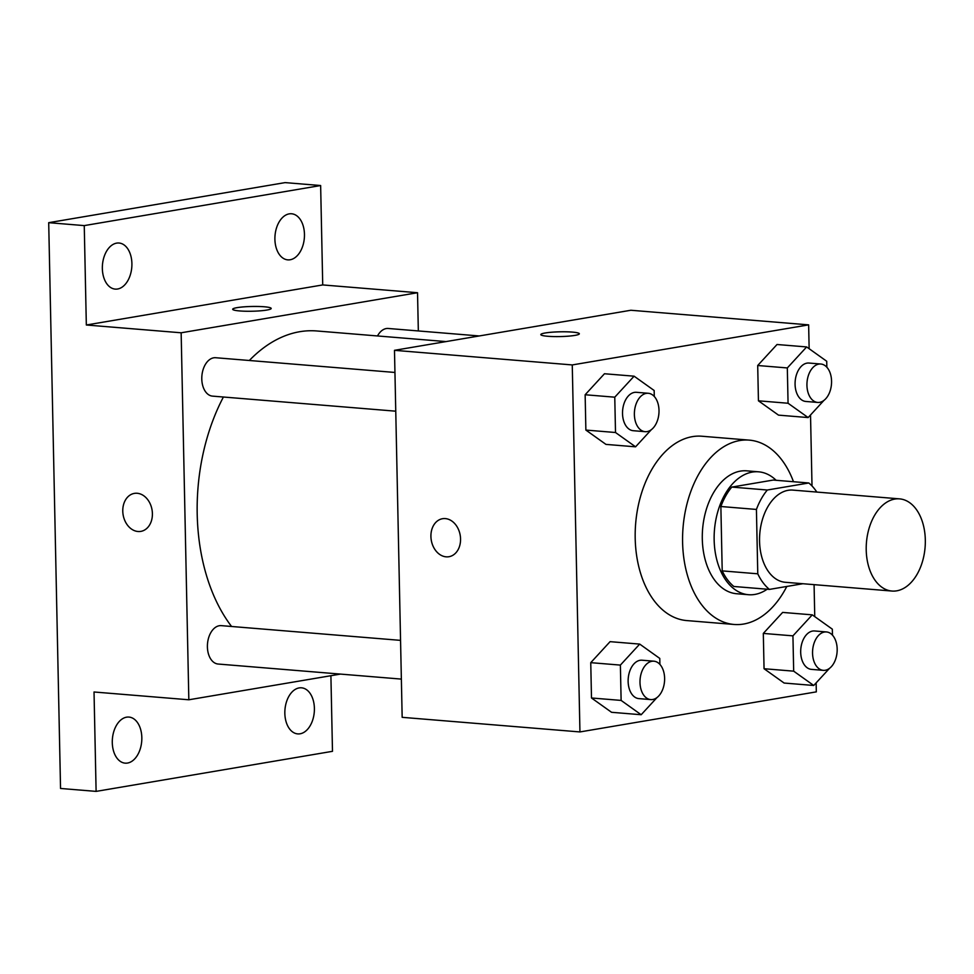 <?xml version="1.0" encoding="UTF-8"?>
<svg xmlns="http://www.w3.org/2000/svg" width="974" height="974" viewBox="0 0 974 974"><rect width="100%" height="100%" fill="white"/><g stroke="black" fill="none" stroke-linecap="round" stroke-linejoin="round"><path stroke-width="1.46" d="M896.737 590.828A46.241 29.415 -85.3 0 1 891.977 591.048A46.241 29.415 -85.3 0 1 866.446 542.555A46.241 29.415 -85.3 0 1 899.562 498.871A46.241 29.415 -85.3 0 1 925.3 543.65A46.241 29.415 -85.3 0 1 896.737 590.828M891.977 591.048L785.312 582.282A46.241 29.415 -85.3 0 1 759.781 533.776A46.241 29.415 -85.3 0 1 792.897 490.105L899.562 498.871M808.797 482.982L767.329 490.007A59.682 37.974 -85.3 0 0 756.421 509.439L720.87 506.504A59.682 37.974 -85.3 0 1 731.778 487.085L773.234 480.06L808.797 482.982A59.682 37.974 -85.3 0 1 816.821 492.077M756.421 509.439L757.772 573.808A59.682 37.974 -85.3 0 0 769.411 589.404L802.929 583.718M720.87 506.504L722.209 570.886L757.772 573.808M722.209 570.886A59.682 37.974 -85.3 0 0 733.86 586.482L769.411 589.404M776.132 480.292A61.654 39.228 94.7 0 0 758.6 471.818A61.654 39.228 94.7 0 0 714.149 539.949A61.654 39.228 94.7 0 0 748.495 594.712A61.654 39.228 94.7 0 0 767.171 589.221M748.495 594.712L736.648 593.738A61.654 39.228 -85.3 0 1 702.303 538.975A61.654 39.228 -85.3 0 1 746.754 470.844L758.6 471.818M731.778 487.085L767.329 490.007M786.797 586.458A92.481 58.842 -85.3 0 1 743.625 624.042A92.481 58.842 -85.3 0 1 734.128 624.468A92.481 58.842 -85.3 0 1 683.054 527.482A92.481 58.842 -85.3 0 1 749.274 440.126A92.481 58.842 -85.3 0 1 793.481 481.716M734.128 624.468L686.719 620.572A92.481 58.842 -85.3 0 1 635.657 523.574A92.481 58.842 -85.3 0 1 701.864 436.23L749.274 440.126M654.284 396.491L654.163 390.501L634.098 376.183L604.464 373.748L585.143 394.75L585.873 430.07L605.95 444.387L635.572 446.822L651.387 429.631M826.853 367.235L826.719 361.257L806.655 346.939L777.021 344.504L757.699 365.506L758.442 400.813L778.506 415.131L808.14 417.566L823.955 400.387M809.138 348.716L808.639 324.866L572.262 364.933L579.944 731.937L816.322 691.869L816.139 682.884M814.751 616.627L814.081 584.644M812.012 485.977L810.526 414.973M659.897 664.402L659.775 658.424L639.711 644.094L610.077 641.659L590.755 662.661L591.486 697.981L611.562 712.298L641.184 714.733L657 697.554M832.466 635.145L832.332 629.167L812.267 614.85L782.633 612.415L763.312 633.417L764.054 668.724L784.119 683.042L813.74 685.477L829.568 668.298M808.639 324.866L630.86 310.256L394.482 350.323L402.165 717.327L579.944 731.937M394.482 350.323L572.262 364.933M448.953 556.714A19.261 14.671 80.4 0 1 446.141 556.836A19.261 14.671 80.4 0 1 431.019 538.342A19.261 14.671 80.4 0 1 442.513 518.716A19.261 14.671 80.4 0 1 460.203 535.262A19.261 14.671 80.4 0 1 448.953 556.714A19.261 14.671 80.4 0 1 446.129 556.836A19.261 14.671 80.4 0 1 431.032 538.342A19.261 14.671 80.4 0 1 442.513 518.716M574.891 335.397A19.261 2.386 178.8 0 1 553.561 336.566A19.261 2.386 178.8 0 1 540.813 334.581A19.261 2.386 178.8 0 1 560.026 331.805A19.261 2.386 178.8 0 1 579.347 333.778A19.261 2.386 178.8 0 1 574.891 335.397M540.813 334.593A19.261 2.386 178.8 0 1 560.026 331.817A19.261 2.386 178.8 0 1 579.347 333.79M231.569 626.477A165.848 105.521 -85.3 0 1 223.411 397.015M249.332 360.49A165.848 105.521 -85.3 0 1 316.769 330.965L446.019 341.582M395.761 411.186L212.527 396.126A19.261 12.26 -85.3 0 1 201.886 375.915A19.261 12.26 -85.3 0 1 215.68 357.726L394.945 372.458M401.373 679.097L218.139 664.037A19.261 12.26 -85.3 0 1 207.499 643.826A19.261 12.26 -85.3 0 1 221.293 625.637L400.558 640.368M377.498 335.957A19.261 12.26 -85.3 0 1 388.236 328.469L479.245 335.957M418.333 330.941L417.529 292.724L181.152 332.791L188.834 699.782L340.45 674.093M417.529 292.724L322.723 284.932L320.641 185.535L285.078 182.613L48.7 222.681L84.251 225.603L86.333 324.999L181.152 332.791M48.7 222.681L60.546 788.465L96.109 791.387L332.487 751.319L330.904 675.712M188.834 699.782L94.028 691.99L96.109 791.387M140.816 531.39A19.261 14.671 80.4 0 1 137.991 531.5A19.261 14.671 80.4 0 1 122.882 513.006A19.261 14.671 80.4 0 1 134.363 493.392A19.261 14.671 80.4 0 1 152.054 509.938A19.261 14.671 80.4 0 1 140.804 531.39A19.261 14.671 80.4 0 1 137.991 531.5A19.261 14.671 80.4 0 1 122.882 513.018A19.261 14.671 80.4 0 1 134.375 493.392M322.723 284.932L86.333 324.999M266.754 310.073A19.261 2.386 178.8 0 1 245.411 311.23A19.261 2.386 178.8 0 1 232.676 309.257A19.261 2.386 178.8 0 1 251.889 306.469A19.261 2.386 178.8 0 1 271.198 308.454A19.261 2.386 178.8 0 1 266.754 310.073M232.676 309.269A19.261 2.386 178.8 0 1 251.889 306.481A19.261 2.386 178.8 0 1 271.198 308.454M131.904 263.564A23.12 14.707 -85.3 0 1 115.236 289.108A23.12 14.707 -85.3 0 1 102.465 264.855A23.12 14.707 -85.3 0 1 119.023 243.025A23.12 14.707 -85.3 0 1 131.904 263.564M304.46 234.308A23.12 14.707 -85.3 0 1 287.793 259.863A23.12 14.707 -85.3 0 1 275.021 235.611A23.12 14.707 -85.3 0 1 291.579 213.769A23.12 14.707 -85.3 0 1 304.46 234.308M320.641 185.535L84.251 225.603M141.827 737.598A23.12 14.707 -85.3 0 1 125.159 763.153A23.12 14.707 -85.3 0 1 112.4 738.901A23.12 14.707 -85.3 0 1 128.945 717.071A23.12 14.707 -85.3 0 1 141.827 737.598M314.395 708.354A23.12 14.707 -85.3 0 1 297.727 733.897A23.12 14.707 -85.3 0 1 284.956 709.656A23.12 14.707 -85.3 0 1 301.514 687.814A23.12 14.707 -85.3 0 1 314.395 708.354M812.267 614.85L792.933 635.852L793.676 671.159L813.74 685.477M823.286 670.343L811.427 669.369A19.261 12.26 -85.3 0 1 800.786 649.159A19.261 12.26 -85.3 0 1 814.581 630.969L826.439 631.943A19.261 12.26 -85.3 0 1 837.165 650.595A19.261 12.26 -85.3 0 1 825.258 670.258A19.261 12.26 -85.3 0 1 823.286 670.343A19.261 12.26 -85.3 0 1 812.645 650.133A19.261 12.26 -85.3 0 1 826.439 631.943M782.633 612.415L763.312 633.417L792.933 635.852M763.312 633.417L764.054 668.724L793.676 671.159M764.054 668.724L784.119 683.042M806.655 346.939L787.321 367.941L788.063 403.248L808.14 417.566M817.673 402.432L805.815 401.458A19.261 12.26 -85.3 0 1 795.174 381.248A19.261 12.26 -85.3 0 1 808.968 363.046L820.826 364.02A19.261 12.26 -85.3 0 1 831.553 382.685A19.261 12.26 -85.3 0 1 819.645 402.347A19.261 12.26 -85.3 0 1 817.673 402.432A19.261 12.26 -85.3 0 1 807.032 382.222A19.261 12.26 -85.3 0 1 820.826 364.02M777.021 344.504L757.699 365.506L787.321 367.941M757.699 365.506L758.442 400.813L788.063 403.248M758.442 400.813L778.506 415.131M639.711 644.094L620.377 665.096L621.12 700.416L641.184 714.733M650.717 699.588L638.871 698.614A19.261 12.26 -85.3 0 1 628.23 678.415A19.261 12.26 -85.3 0 1 642.024 660.214L653.883 661.188A19.261 12.26 -85.3 0 1 664.609 679.84A19.261 12.26 -85.3 0 1 652.702 699.502A19.261 12.26 -85.3 0 1 650.717 699.588A19.261 12.26 -85.3 0 1 640.088 679.389A19.261 12.26 -85.3 0 1 653.883 661.188M610.077 641.659L590.755 662.661L620.377 665.096M590.755 662.661L591.486 697.981L621.12 700.416M591.486 697.981L611.562 712.298M634.098 376.183L614.764 397.185L615.507 432.505L635.572 446.822M645.105 431.677L633.258 430.703A19.261 12.26 -85.3 0 1 622.617 410.504A19.261 12.26 -85.3 0 1 636.412 392.303L648.27 393.277A19.261 12.26 -85.3 0 1 658.996 411.929A19.261 12.26 -85.3 0 1 647.089 431.592A19.261 12.26 -85.3 0 1 645.105 431.677A19.261 12.26 -85.3 0 1 634.476 411.478A19.261 12.26 -85.3 0 1 648.27 393.277M604.464 373.748L585.143 394.75L614.764 397.185M585.143 394.75L585.873 430.07L615.507 432.505M585.873 430.07L605.95 444.387"/></g></svg>
